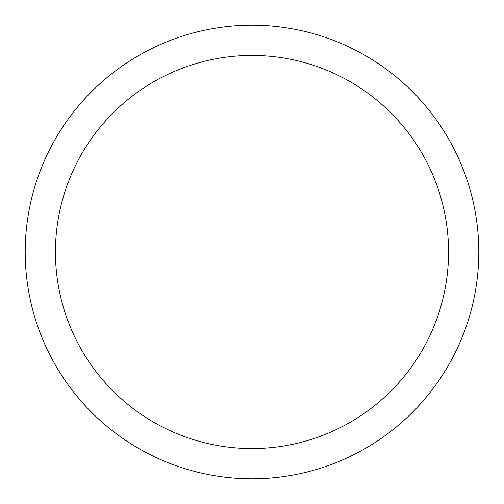 <?xml version="1.0" encoding="UTF-8"?>
<svg xmlns="http://www.w3.org/2000/svg" width="504" height="504" viewBox="0 0 504 504"><rect width="100%" height="100%" fill="white"/><g stroke="black" fill="none" stroke-linecap="round" stroke-linejoin="round"><path stroke-width="0.76" d="M252 25.2A226.8 226.8 0 0 1 478.8 252A226.8 226.8 0 0 1 252 478.8A226.8 226.8 0 0 1 25.2 252A226.8 226.8 0 0 1 252 25.2M252 55.44A196.56 196.56 0 0 1 448.56 252A196.56 196.56 0 0 1 252 448.56A196.56 196.56 0 0 1 55.44 252A196.56 196.56 0 0 1 252 55.44"/></g></svg>
